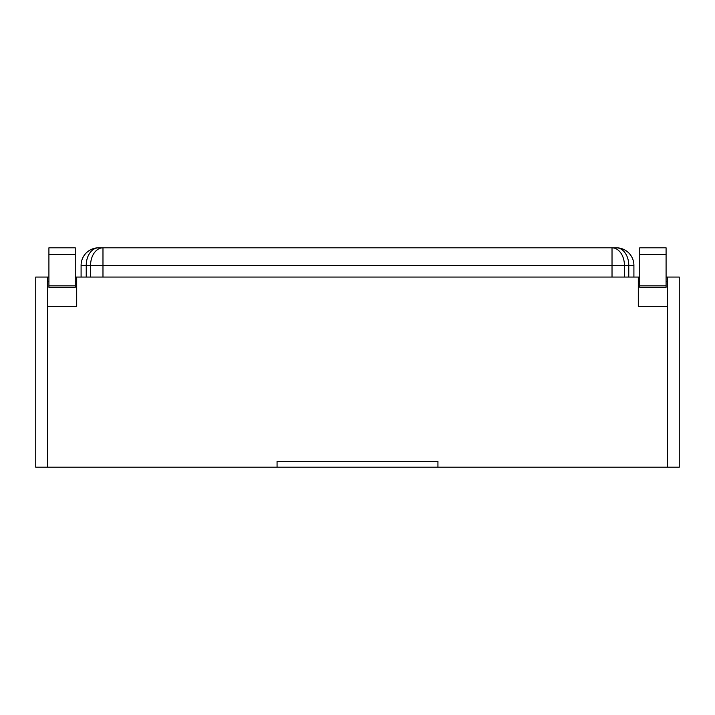 <?xml version="1.0" encoding="UTF-8"?>
<svg xmlns="http://www.w3.org/2000/svg" width="715" height="715" viewBox="0 0 715 715"><rect width="100%" height="100%" fill="white"/><g stroke="black" fill="none" stroke-linecap="round" stroke-linejoin="round"><path stroke-width="1.07" d="M48.915 287.314L75.236 287.314L75.236 285.839L48.915 285.839L48.915 287.314M48.915 285.839L48.915 247.81L75.236 247.81L75.236 285.839M667.551 306.315L667.551 467.19L679.25 467.19L679.25 277.062L667.551 277.062L667.551 306.315L638.298 306.315L638.298 277.062L639.764 277.062M666.085 277.062L667.551 277.062M638.298 277.062L75.236 277.062M48.915 277.062L35.75 277.062L35.75 467.19L667.551 467.19M638.298 281.397L639.764 281.397M666.085 281.397L667.551 281.397M47.449 277.062L47.449 467.19M47.449 306.315L76.702 306.315L76.702 277.062M81.09 277.062L81.09 265.363L86.229 265.363L86.229 277.062M628.771 277.062L628.771 265.363L633.91 265.363L633.91 277.062M90.573 277.062L90.573 265.363L86.229 265.363A17.553 12.414 90 0 1 98.634 247.81A17.553 17.553 0 0 0 81.09 265.363A17.553 17.553 0 0 1 98.634 247.81L616.366 247.81A17.553 17.553 0 0 1 633.91 265.363A17.553 17.553 0 0 0 616.366 247.81A17.553 12.414 -90 0 1 628.771 265.363L624.427 265.363L624.427 277.062M277.062 467.19L277.062 461.336L437.938 461.336L437.938 467.19M76.702 281.397L75.236 281.397M48.915 281.397L47.449 281.397M639.764 287.314L666.085 287.314L666.085 285.839L639.764 285.839L639.764 287.314M639.764 285.839L639.764 247.81L666.085 247.81L666.085 285.839M48.915 254.37L75.236 254.37M612.022 277.062L612.022 265.363L102.978 265.363L102.978 277.062M90.573 265.363L102.978 265.363L102.978 247.81A17.553 12.414 90 0 0 90.573 265.363M612.022 265.363L624.427 265.363A17.553 12.414 90 0 0 612.022 247.81L612.022 265.363M639.764 254.37L666.085 254.37"/></g></svg>
